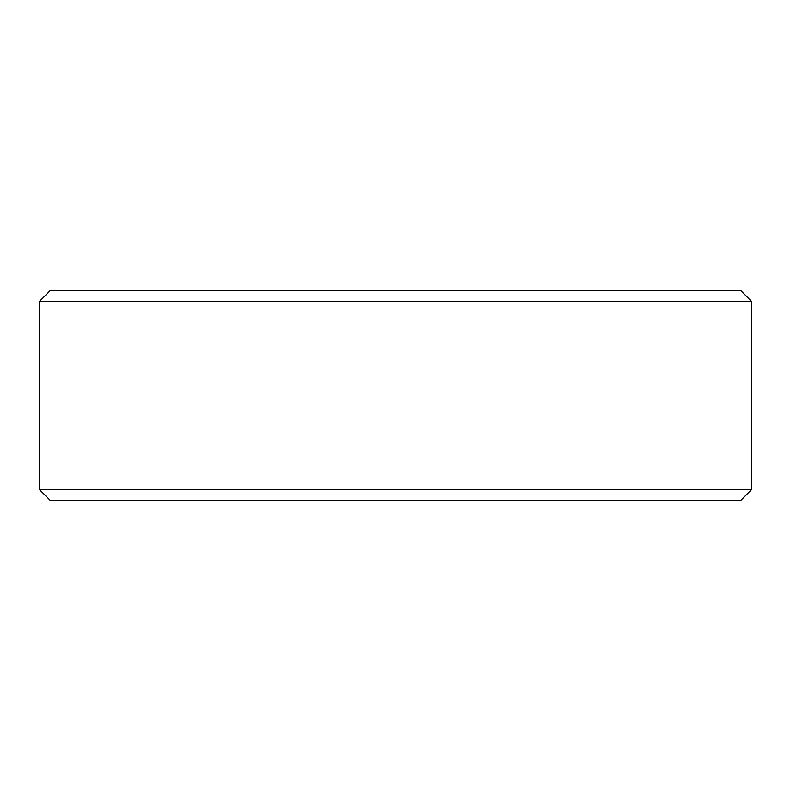 <?xml version="1.0" encoding="UTF-8"?>
<svg xmlns="http://www.w3.org/2000/svg" width="791" height="791" viewBox="0 0 791 791"><rect width="100%" height="100%" fill="white"/><g stroke="black" fill="none" stroke-linecap="round" stroke-linejoin="round"><path stroke-width="1.19" d="M39.599 489.718L50.07 500.189L39.55 489.718L39.55 301.282L50.021 290.811L740.979 290.811L751.45 301.282L39.599 301.282L39.599 489.718L751.45 489.718L751.45 301.282M50.07 290.811L39.599 301.282M50.07 500.189L740.979 500.189L751.45 489.718"/></g></svg>
